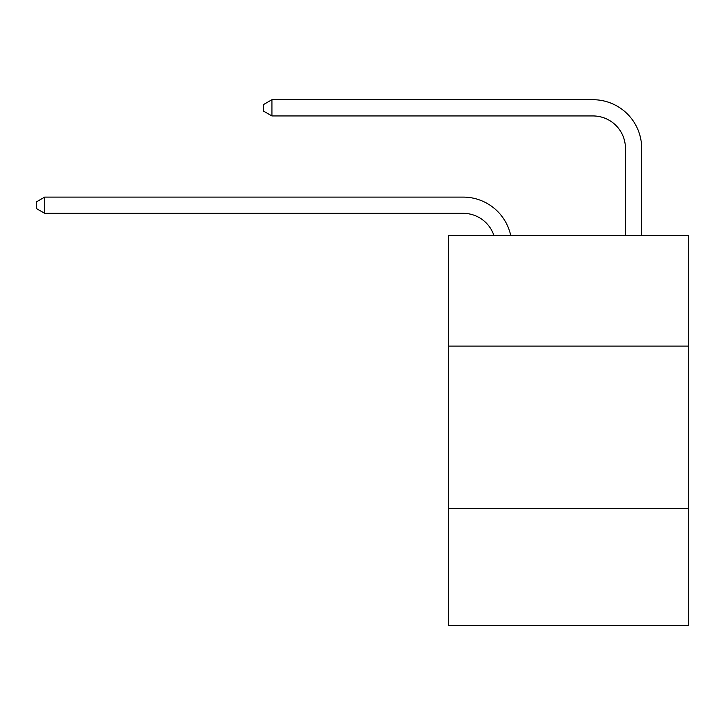 <?xml version="1.0" encoding="UTF-8"?>
<svg xmlns="http://www.w3.org/2000/svg" width="725" height="725" viewBox="0 0 725 725"><rect width="100%" height="100%" fill="white"/><g stroke="black" fill="none" stroke-linecap="round" stroke-linejoin="round"><path stroke-width="1.09" d="M688.75 346.106L688.75 235.734L448.53 235.734L448.53 346.106L688.75 346.106L688.75 625.285L448.53 625.285L448.53 346.106M688.75 508.415L448.53 508.415M463.13 213.331A32.462 32.462 -17.9 0 1 493.997 235.734A32.462 32.462 -17.9 0 0 463.13 213.331A32.462 32.462 -17.9 0 1 493.997 235.734A32.462 32.462 -17.9 0 0 463.13 213.331A32.462 32.462 -17.9 0 1 493.997 235.734A32.462 32.462 -17.9 0 0 463.13 213.331A32.462 32.462 -17.9 0 1 493.997 235.734A32.462 32.462 -17.9 0 0 463.13 213.331A32.462 32.462 -17.9 0 1 493.997 235.734A32.462 32.462 -17.9 0 0 463.13 213.331A32.462 32.462 -17.9 0 1 493.997 235.734A32.462 32.462 -17.9 0 0 463.13 213.331A32.462 32.462 -17.9 0 1 493.997 235.734A32.462 32.462 -17.9 0 0 463.13 213.331A32.462 32.462 -17.9 0 1 493.997 235.734A32.462 32.462 -17.9 0 0 463.13 213.331A32.462 32.462 -17.9 0 1 493.997 235.734A32.462 32.462 -17.9 0 0 463.13 213.331A32.462 32.462 -17.9 0 1 493.997 235.734A32.462 32.462 -17.9 0 0 463.13 213.331A32.462 32.462 -17.9 0 1 493.997 235.734A32.462 32.462 -17.9 0 0 463.13 213.331A32.462 32.462 -17.9 0 1 493.997 235.734A32.462 32.462 -17.9 0 0 463.13 213.331A32.462 32.462 -17.9 0 1 493.997 235.734A32.462 32.462 -17.9 0 0 463.13 213.331A32.462 32.462 -17.9 0 1 493.997 235.734A32.462 32.462 -17.9 0 0 463.13 213.331A32.462 32.462 -17.9 0 1 493.997 235.734A32.462 32.462 -17.9 0 0 463.13 213.331A32.462 32.462 -17.9 0 1 493.997 235.734A32.462 32.462 -17.9 0 0 463.13 213.331A32.462 32.462 -17.9 0 1 493.997 235.734A32.462 32.462 -17.9 0 0 463.13 213.331A32.462 32.462 -17.9 0 1 493.997 235.734A32.462 32.462 -17.9 0 0 463.13 213.331A32.462 32.462 -17.9 0 1 493.997 235.734A32.462 32.462 -17.9 0 0 463.13 213.331A32.462 32.462 -17.9 0 1 493.997 235.734A32.462 32.462 -17.9 0 0 463.13 213.331A32.462 32.462 -17.9 0 1 493.997 235.734A32.462 32.462 -17.9 0 0 463.13 213.331A32.462 32.462 -17.9 0 1 493.997 235.734A32.462 32.462 -17.9 0 0 463.13 213.331A32.462 32.462 -17.9 0 1 493.997 235.734A32.462 32.462 -17.9 0 0 463.13 213.331A32.462 32.462 -17.9 0 1 493.997 235.734A32.462 32.462 -17.9 0 0 463.13 213.331L44.687 213.331L36.25 208.465L36.25 201.976L44.687 197.1L463.13 197.1A48.693 48.693 162.1 0 1 510.781 235.734M625.448 235.734L625.448 148.407A32.462 32.462 0 0 0 592.987 115.946L271.929 115.946L263.492 111.079L263.492 104.581L271.929 99.715L592.987 99.715A48.693 48.693 0 0 1 641.679 148.407L641.679 235.734M625.448 148.407A32.462 32.462 0 0 0 592.987 115.946A32.462 32.462 0 0 1 625.448 148.407A32.462 32.462 0 0 0 592.987 115.946A32.462 32.462 0 0 1 625.448 148.407A32.462 32.462 0 0 0 592.987 115.946A32.462 32.462 0 0 1 625.448 148.407A32.462 32.462 0 0 0 592.987 115.946A32.462 32.462 0 0 1 625.448 148.407A32.462 32.462 0 0 0 592.987 115.946A32.462 32.462 0 0 1 625.448 148.407A32.462 32.462 0 0 0 592.987 115.946A32.462 32.462 0 0 1 625.448 148.407A32.462 32.462 0 0 0 592.987 115.946A32.462 32.462 0 0 1 625.448 148.407A32.462 32.462 0 0 0 592.987 115.946A32.462 32.462 0 0 1 625.448 148.407A32.462 32.462 0 0 0 592.987 115.946A32.462 32.462 0 0 1 625.448 148.407A32.462 32.462 0 0 0 592.987 115.946A32.462 32.462 0 0 1 625.448 148.407A32.462 32.462 0 0 0 592.987 115.946A32.462 32.462 0 0 1 625.448 148.407A32.462 32.462 0 0 0 592.987 115.946A32.462 32.462 0 0 1 625.448 148.407A32.462 32.462 0 0 0 592.987 115.946A32.462 32.462 0 0 1 625.448 148.407A32.462 32.462 0 0 0 592.987 115.946A32.462 32.462 0 0 1 625.448 148.407A32.462 32.462 0 0 0 592.987 115.946A32.462 32.462 0 0 1 625.448 148.407A32.462 32.462 0 0 0 592.987 115.946A32.462 32.462 0 0 1 625.448 148.407A32.462 32.462 0 0 0 592.987 115.946A32.462 32.462 0 0 1 625.448 148.407A32.462 32.462 0 0 0 592.987 115.946A32.462 32.462 0 0 1 625.448 148.407A32.462 32.462 0 0 0 592.987 115.946A32.462 32.462 0 0 1 625.448 148.407A32.462 32.462 0 0 0 592.987 115.946A32.462 32.462 0 0 1 625.448 148.407A32.462 32.462 0 0 0 592.987 115.946A32.462 32.462 0 0 1 625.448 148.407A32.462 32.462 0 0 0 592.987 115.946A32.462 32.462 0 0 1 625.448 148.407A32.462 32.462 0 0 0 592.987 115.946A32.462 32.462 0 0 1 625.448 148.407A32.462 32.462 0 0 0 592.987 115.946M271.929 115.946L271.929 99.715L592.987 99.715M44.687 197.1L44.687 213.331"/></g></svg>

